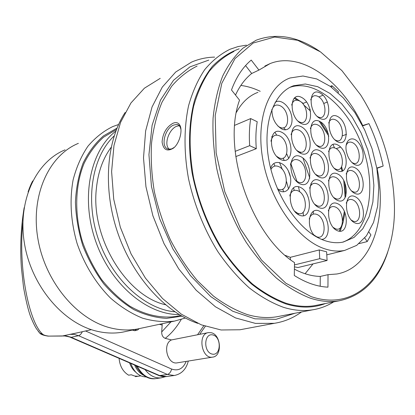 <?xml version="1.0" encoding="UTF-8"?>
<svg xmlns="http://www.w3.org/2000/svg" width="415" height="415" viewBox="0 0 415 415"><rect width="100%" height="100%" fill="white"/><g stroke="black" fill="none" stroke-linecap="round" stroke-linejoin="round"><path stroke-width="0.62" d="M362.513 125.574L368.935 123.618L362.684 125.916M368.935 123.618C375.259 137.246 380 151.387 383.17 166.042L376.804 168.085M383.17 166.042L376.856 168.376M240.845 85.449C247.33 86.253 253.788 88.213 260.215 91.321M294.401 269.148C303.308 273.827 311.93 276.25 320.276 276.432L328.016 274.673L336.923 273.983C371.788 267.898 387.662 218.342 377.059 168.314M362.694 125.512C341.752 81.024 301.482 51.076 270.165 63.557L258.929 70.083L251.241 60.082C242.842 67.106 236.254 77.071 231.487 89.972L239.538 100.15C221.553 148.731 250.961 235.212 294.52 262.622L294.287 275.482C305.85 282.781 317.07 286.672 327.949 287.154L328.016 274.673M258.929 70.083L251.703 73.491C245.151 78.715 239.751 85.9 235.507 95.056M313.019 263.899L305.098 273.739M251.703 73.491L245.576 65.57M311.229 296.668L285.857 283.227L261.497 260.023L240.441 228.644L224.8 191.766L216.142 152.845L215.198 115.578L221.797 83.322L234.968 58.634L253.181 43.03L274.673 37.023L297.659 40.291L320.53 51.911L341.908 70.617L360.661 94.942C381.074 127.592 392.263 162.862 394.224 200.741C397.788 263.131 362.783 313.984 311.229 296.668M320.193 286.241L320.276 276.432M169.304 149.229C163.443 144.866 168.998 129.169 176.577 126.305L179.353 125.672M118.566 124.521L112.828 126.544C103.501 131.099 95.191 137.676 87.892 146.272C81.361 155.941 76.438 167.131 73.123 179.845C69.45 200.175 70.763 221.356 77.066 243.382C84.359 264.656 96.093 283.704 110.675 298.209C120.807 306.97 131.384 313.61 142.412 318.118C153.457 321.329 164.169 322.32 174.549 321.086L185.308 318.02M181.884 316.163L166.519 318.378C155.698 317.771 144.794 314.845 133.812 309.595C123.011 303.033 112.994 294.443 103.75 283.819C95.201 272.209 88.198 259.401 82.741 245.39C78.342 231.005 75.904 216.589 75.421 202.141C76.101 188.031 78.658 175.031 83.099 163.137C88.504 152.165 95.3 143.082 103.48 135.892L117.009 128.121M78.368 143.357C49.058 155.231 30.482 195.123 37.858 238.526C45.059 281.925 77.294 320.022 110.981 328.016C120.054 330.221 128.821 330.563 137.277 329.033L140.825 328.275M179.768 315.649L176.287 316.412C161.451 318.564 145.349 315.146 129.781 306.104C119.603 299.096 110.234 290.272 101.691 279.632C93.832 268.126 87.456 255.593 82.564 242.038C74.202 214.462 74.944 185.578 84.084 163.38C89.292 152.891 95.787 144.155 103.579 137.173L116.459 129.496M274.917 132.261L276.686 135.088M286.713 153.846L288.767 158.447M290.676 163.033L297.119 181.9M298.427 186.734L299.661 191.829M303.121 212.262L303.474 215.79M243.973 329.017L239.974 329.764L221.096 329.982L201.306 324.836L181.454 314.254L162.493 298.478L145.39 278.066L131.073 253.918L120.324 227.202L113.736 199.278L111.609 171.592L113.969 145.535L120.573 122.347L130.927 103.003L144.389 88.208L160.216 78.357M214.628 57.109C206.608 57.28 198.899 58.946 191.512 62.115L175.701 72.023L162.296 87.103L152.056 106.966L145.634 130.907L143.512 157.902L145.945 186.677L152.891 215.759L164.018 243.641L178.72 268.879L196.181 290.241L215.452 306.784L235.528 317.921L255.453 323.404L274.377 323.311C284.394 321.703 293.426 317.932 301.472 311.987M298.312 214.591L298.193 213.409M294.209 190.381L293.555 187.767M290.334 176.676L288.43 171.12M284.192 160.423L283.149 158.053M272.276 137.541L271.711 136.628M294.925 313.258L275.985 319.353L254.914 318.824L232.753 311.24L210.768 296.611L190.35 275.472L172.879 248.927L159.604 218.591L151.454 186.454L148.938 154.655L152.103 125.268L160.538 100.046L173.475 80.318L189.92 66.898L208.761 60.108M280.535 316.054L276.634 316.811C267.4 318.289 257.699 317.563 247.527 314.637C236.052 310.653 224.686 304.46 213.435 296.061L197.369 280.67C187.279 268.604 178.326 255.059 170.498 240.036C163.484 224.411 158.099 208.257 154.344 191.569C151.61 174.881 150.681 158.717 151.548 143.066C153.431 128.007 156.937 114.353 162.068 102.106L171.634 86.284C179.197 77.486 187.684 70.747 197.084 66.073M290.018 195.18L289.94 194.817M288.575 189.017L286.537 181.651M282.387 169.553L279.492 162.498M110.981 328.011C77.294 320.017 45.059 281.92 37.858 238.526C30.482 195.123 49.063 155.236 78.373 143.362M211.292 332.742L208.506 332.591C197.312 333.748 201.508 359.302 212.589 357.123C222.45 356.34 221.226 334.76 211.292 332.742M212.983 334.978C221.843 337.213 221.003 356.324 212.065 354.068C203.018 351.915 204.035 332.451 212.983 334.978M177.459 362.803L177.179 362.85C167.375 364.878 162.187 343.89 171.494 339.932L208.195 332.654M159.396 324.317L162.166 325.044L161.705 331.953C161.658 335.19 162.83 337.328 165.217 338.355L171.494 339.932M139.196 328.649L137.645 329.972L134.797 330.724L132.292 330.091M129.589 362.902C130.901 366.756 132.935 369.838 135.679 372.141M309.984 158.094C311.312 153.934 313.776 152.575 317.376 154.017C327.02 158.11 326.906 180.183 317.164 175.286L315.478 174.243M309.611 188.213C310.97 183.959 313.46 182.501 317.081 183.845C326.838 187.679 326.719 210.27 316.858 205.617L314.632 204.196M309.237 219.037C310.633 214.7 313.143 213.154 316.769 214.384C326.652 217.953 326.527 241.079 316.546 236.69L313.766 234.849M310.353 128.66C311.649 124.604 314.093 123.343 317.672 124.884C327.202 129.221 327.087 150.785 317.465 145.655L316.297 144.96M310.716 99.901C311.992 95.943 314.404 94.781 317.957 96.415C327.373 100.985 327.264 122.062 317.755 116.714L317.091 116.33M290.448 164.973C291.74 160.216 294.385 158.587 298.39 160.086C308.47 164.221 308.184 186.906 298.006 181.952L295.734 180.489M289.815 195.999C291.138 191.118 293.815 189.37 297.851 190.755C308.06 194.614 307.769 217.849 297.456 213.154L294.577 211.219M291.065 134.678C292.336 130.051 294.951 128.541 298.914 130.149C308.869 134.543 308.594 156.694 298.541 151.496L296.86 150.453M291.678 105.088C292.923 100.596 295.506 99.201 299.428 100.912C309.263 105.55 308.993 127.192 299.059 121.761L297.954 121.097M270.959 141.214C272.152 135.913 274.953 134.102 279.368 135.772C289.779 140.218 289.322 162.986 278.807 157.721L276.514 156.222M270.922 169.496C272.665 166.202 275.223 165.222 278.584 166.555C289.136 170.726 288.669 194.054 278.014 189.048L277.459 188.784M271.835 110.738C273.013 105.612 275.773 103.947 280.125 105.732C290.412 110.437 289.966 132.665 279.586 127.151L277.941 126.124M328.426 180.924C329.785 177.2 332.099 175.981 335.367 177.267C344.709 181.08 344.746 203.065 335.31 198.453L333.619 197.426M328.291 210.867C329.681 207.085 332.01 205.788 335.284 206.976C344.73 210.535 344.772 233.028 335.221 228.665L333.038 227.29M328.561 151.651C329.889 147.994 332.187 146.853 335.45 148.238C344.683 152.295 344.72 173.781 335.393 168.941L334.189 168.225M328.701 123.027C330.003 119.447 332.28 118.389 335.533 119.862C344.663 124.152 344.699 145.162 335.476 140.099L334.734 139.673M346.167 174.004C347.5 170.721 349.658 169.699 352.636 170.939C361.584 174.72 361.761 196.129 352.714 191.564L351.484 190.843M346.094 145.52C347.402 142.283 349.544 141.328 352.522 142.656C361.377 146.671 361.548 167.613 352.6 162.825L351.801 162.369M346.245 203.132C347.609 199.802 349.778 198.712 352.745 199.864C361.797 203.402 361.979 225.298 352.828 220.967L351.152 219.955M165.497 304.755C126.269 296.061 90.428 237.468 96.425 188.156C98.137 171.836 103.044 158.234 111.137 147.356M135.29 376.156L135.503 376.644L138.169 376.234L134.693 376.047L131.28 374.776L128.619 375.186C122.985 371.762 119.805 366.155 119.089 358.363M136.219 376.545L135.503 376.644M146.288 376.955C139.232 376.794 134.05 372.276 130.735 363.4M143.346 375.139C139.559 373.127 136.66 369.781 134.647 365.091M174.881 311.815C144.97 309.175 112.413 279.798 98.635 239.912C84.764 200.066 92.146 156.585 114.172 135.923M115.837 131.124C90.304 150.562 80.458 197.613 95.59 240.965C110.556 284.374 147.226 314.995 179.13 314.539M126.404 331.352L122.871 332.104C114.452 333.629 105.737 333.318 96.721 331.175C63.272 323.42 31.447 286.143 24.464 243.579C17.311 201.01 35.872 161.72 65.051 149.857M22.872 222.673C18.063 267.576 28.832 321.947 42.548 334.111C43.497 335.05 45.557 335.714 48.726 336.108L61.954 336.046M82.331 331.704C81.257 333.93 80.002 335.258 78.554 335.688L167.354 374.439L159.661 375.591L70.592 337.058L66.161 335.963L62.307 336L78.663 332.529M47.99 336.114L48.29 336.15C43.7 335.486 40.846 334.474 39.752 333.115L42.548 334.111M162.166 325.044L162.135 323.731M246.437 45.147L238.06 46.568L229.972 49.271C220.604 53.919 212.174 60.725 204.678 69.694C197.872 79.841 192.519 91.814 188.607 105.602C183.918 127.358 183.804 152.507 188.493 178.559C194.173 204.626 204.377 229.931 217.984 251.832C227.586 265.704 237.966 277.677 249.119 287.756C260.511 296.58 271.975 303.1 283.512 307.328C293.732 310.451 303.438 311.281 312.635 309.818C320.235 308.584 327.233 305.943 333.624 301.897M172.853 123.322C176.116 121.927 178.497 122.633 179.986 125.449C182.756 130.663 179.529 143.362 173.543 148.077C167.162 151.926 163.339 149.882 162.083 141.956C162.789 133.34 166.379 127.13 172.853 123.322M173.543 148.077L174.383 147.32L171.628 148.912L168.926 149.187C159.941 148.29 164.522 128.38 173.735 125.045L176.982 124.433L178.611 125.034L180.193 126.928L180.95 129.532M325.412 303.526C313.424 308.143 300.237 308.272 285.852 303.91C274.232 299.589 262.7 292.881 251.257 283.803C240.072 273.428 229.728 261.118 220.22 246.884C206.805 224.432 197.021 198.645 191.989 172.365C187.985 146.168 188.97 121.237 194.594 100.145C199.122 86.875 205.077 75.577 212.459 66.244C220.505 58.173 229.412 52.368 239.185 48.814M318.435 304.906L314.612 305.663C305.539 307.136 295.957 306.306 285.868 303.173C274.631 299.002 263.468 292.591 252.382 283.933C241.53 274.061 231.44 262.347 222.113 248.787C208.89 227.389 198.982 202.702 193.478 177.288C188.97 151.496 189.027 127.804 193.639 106.219C197.452 92.794 202.67 81.148 209.305 71.276C216.609 62.566 224.831 55.958 233.961 51.46M319.586 51.268C297.814 36.323 276.691 32.629 256.216 40.198L243.076 48.078C235.077 55.371 228.266 64.724 222.642 76.132C217.839 88.613 214.654 102.619 213.077 118.14C212.511 134.315 213.72 151.086 216.713 168.454C222.435 194.552 232.561 219.945 245.986 241.981C255.443 255.951 265.642 268.028 276.582 278.221C287.74 287.159 298.95 293.794 310.213 298.136C320.313 301.399 329.878 302.302 338.91 300.849C362.44 295.916 378.698 279.726 387.683 252.279M197.805 323.373C165.492 312.526 133.179 277.365 117.912 233.277C102.655 189.183 106.276 141.225 125.133 112.491M283.507 191.787L282.812 189.048M274.927 166.052L273.807 163.474M354.815 164.61C351.837 163.043 349.44 160.081 347.62 155.718L346.603 152.523C343.371 139.803 352.978 133.848 359.551 144.057C366.336 153.82 363.026 168.822 354.815 164.61M355.095 222.985C343.646 218.212 343.662 191.232 354.965 196.611C366.092 201.488 366.357 227.799 355.095 222.985M354.95 193.463C343.636 188.389 343.651 162.032 354.83 167.686C365.828 172.853 366.092 198.578 354.95 193.463M337.66 141.831C326.117 136.125 326.315 110.276 337.711 116.548C348.927 122.326 349.015 147.574 337.66 141.831M337.603 170.788C325.925 165.372 326.128 138.916 337.654 144.918C348.994 150.427 349.093 176.245 337.603 170.788M337.478 230.756C325.521 225.962 325.733 198.23 337.535 203.656C349.145 208.569 349.243 235.596 337.478 230.756M337.54 200.424C325.723 195.309 325.931 168.225 337.592 173.947C349.067 179.166 349.165 205.575 337.54 200.424M275.15 102.381C280.229 98.376 289.12 105.452 291.403 115.095C293.908 124.733 288.669 132.458 281.718 128.951C275.15 124.728 271.877 118.171 271.908 109.28M270.653 168.428C273.272 158.769 284.597 161.399 288.985 172.344C293.68 183.114 288.394 194.78 280.198 191.113L277.879 189.769M280.965 159.651C267.768 153.726 268.64 125.657 281.635 132.224C294.422 138.242 293.929 165.595 280.965 159.651M301.207 123.499C288.757 117.336 289.364 90.698 301.638 97.447C313.719 103.677 313.444 129.677 301.207 123.499M300.709 153.358C288.103 147.501 288.726 120.21 301.15 126.679C313.382 132.618 313.102 159.236 300.709 153.358M299.677 215.276C286.744 210.089 287.398 181.422 300.144 187.279C312.677 192.591 312.386 220.5 299.677 215.276M300.195 183.944C287.429 178.409 288.067 150.448 300.652 156.616C313.035 162.249 312.749 189.499 300.195 183.944M319.908 118.394C307.997 112.32 308.387 86.387 320.141 93.027C331.71 99.159 331.627 124.484 319.908 118.394M319.638 147.455C307.588 141.671 307.987 115.121 319.877 121.491C331.585 127.348 331.497 153.26 319.638 147.455M314.466 235.684C305.072 225.516 309.761 205.43 319.887 211.391C329.956 216.583 331.409 239.273 321.563 239.372M319.088 207.661C306.732 202.51 307.152 174.658 319.337 180.447C331.326 185.713 331.237 212.854 319.088 207.661M319.368 177.2C307.162 171.727 307.572 144.534 319.612 150.624C331.455 156.19 331.367 182.709 319.368 177.2M331.559 87.285L331.917 85.687L338.396 91.705L338.163 92.768M368.945 232.042L370.911 234.937L367.218 241.582L364.754 237.982M256.294 148.695L249.674 145.67C249.021 136.079 249.358 127.047 250.681 118.576L257.222 121.74C255.842 130.123 255.531 139.108 256.294 148.695L235.777 156.605M319.296 249.939L326.626 251.806L327.082 260.49L319.737 258.69L319.296 249.939L290.303 257.331L285.302 255.407M324.307 248.658C331.502 251.117 338.298 251.698 344.699 250.411L356.713 245.353L366.466 235.787L373.536 222.44L377.671 206.146L378.771 187.808L376.856 168.371L372.068 148.757L364.645 129.885L354.924 112.647L343.33 97.899L330.382 86.429L316.702 78.938L302.981 76.002L289.997 77.999C267.805 85.76 255.261 121.113 263.235 161.824C271.057 202.52 298.152 239.937 324.307 248.658M341.638 166.809L342.655 170.97M344.725 182.278L345.856 196.326M344.99 212.506L343.112 222.284L340.201 231.274M340.591 147.086L336.176 148.653M346.556 134.315L342.453 135.814M310.057 109.031L309.689 109.176L310.259 109.736M320.655 121.937L328.41 133.983M327.409 101.997L323.747 103.48M322.989 95.201L318.803 96.939M306.607 101.986L303.204 103.397L294.806 97.561M236.431 112.346C241.929 102.308 249.099 95.637 257.943 92.338M250.681 118.576L234.729 125.304M235.155 151.361L249.674 145.67M330.299 86.367L331.917 85.687M322.782 239.87C299.199 230.865 275.472 196.705 268.904 160.335C262.207 123.95 273.62 92.607 293.628 85.739L305.331 84.001L317.708 86.694L330.065 93.484L341.773 103.869L352.268 117.232L361.076 132.852L367.804 149.96L372.141 167.738L373.879 185.36L372.893 201.96L369.158 216.708L362.788 228.784L354.016 237.447L343.221 242.07C336.824 243.398 330.008 242.666 322.782 239.87M367.218 241.582L359.042 243.636M290.396 259.614L290.303 257.331M319.737 258.69L294.479 264.9M294.443 266.861L298.001 267.535L327.082 260.49M342.531 242.204C368.681 233.37 377.007 189.012 363.172 148.798C349.757 108.445 316.08 78.186 289.903 87.368M339.237 231.233L340.689 227.404M342.634 220.733L344.383 211.126M345.156 197.867L343.739 180.281M342.022 171.229L341.156 167.608M334.485 147.854L332.97 144.425M328.825 136.146L319.177 121.164M310.591 111.189L303.598 104.798M297.348 100.207L294.09 98.205M313.185 214.135L313.361 211.204M311.312 184.867L311.001 183.316M309.823 178.17L302.95 158.074M300.782 153.394L300.102 152.02M285.51 129.822L283.647 127.696M186.19 361.392C183.103 368.738 178.248 371.295 171.623 369.06L85.547 330.978M203.791 325.77L197.597 334.677M165.217 338.355C171.208 333.727 176.541 327.43 181.215 319.462M156.294 378.558L155.76 378.636C148.3 379.17 142.246 375.243 137.598 366.865L136.328 366.564M138.434 366.73L137.598 366.865L137.308 366.243M145.053 369.594C149.649 375.663 154.997 378.418 161.098 377.858L155.76 378.636C148.42 379.689 141.977 375.731 136.426 366.756L135.918 365.641M69.616 334.35L74.129 334.402L78.554 335.688L71.209 337.312L64.543 335.917L48.726 336.108M39.71 333.084L38.19 331.201M170.98 321.848L161.705 331.953M136.654 329.162L134.797 330.724M188.291 361.055C186.205 369.272 181.526 374.091 174.259 375.502L167.354 374.439C169.429 373.842 170.856 372.048 171.623 369.06M167.038 376.566L158.431 375.378M174.259 375.502L164.88 376.753L162.083 376.514L159.329 375.751L70.068 337.162M270.165 63.557L264.889 66.052M174.549 321.086L137.277 329.033M274.377 323.311L239.974 329.764M177.179 362.85L212.589 357.123M135.788 376.607L140.726 375.855M165.206 376.742L161.098 377.858M180.66 315.457L176.287 316.412M137.157 329.054L122.871 332.104M91.388 329.66L74.363 333.499M199.703 334.277L205.306 326.304M32.733 180.94C31.358 183.248 29.807 186.9 28.08 191.901M24.163 207.676C20.911 227.072 19.982 247.008 21.383 267.499L23.53 287.294C25.787 299.874 28.038 309.367 30.29 315.774C32.531 321.469 34.595 325.811 36.489 328.799L39.741 333.043M312.635 309.818L276.634 316.811M179.01 125.335L176.982 124.433M179.986 125.449L180.193 126.928M338.91 300.849L314.612 305.663M344.699 250.411L326.787 254.852M293.628 85.739L289.961 87.337"/></g></svg>
